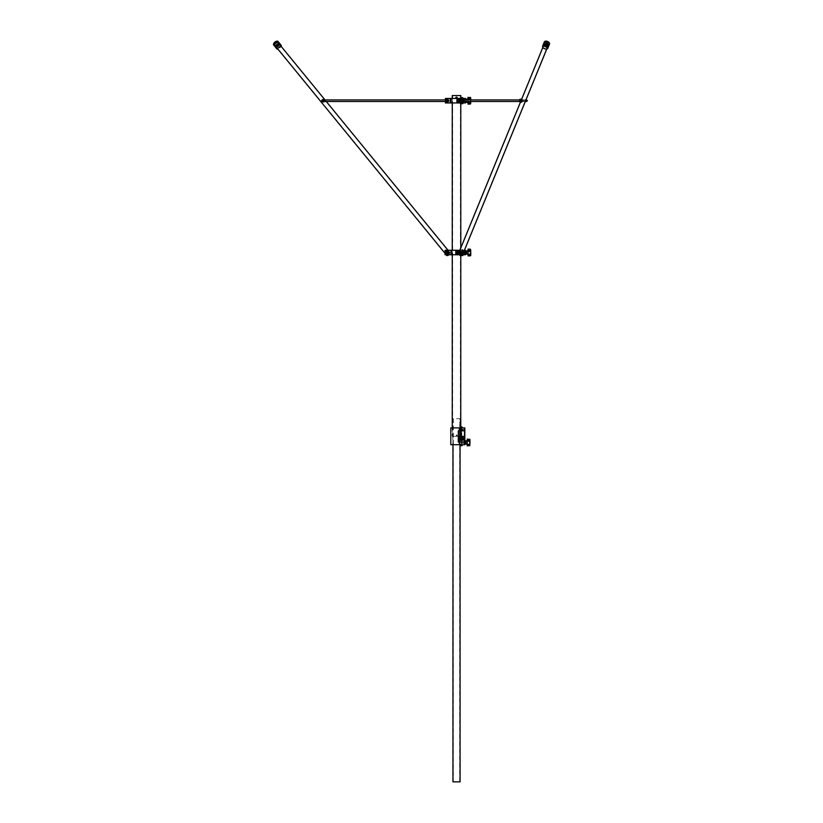 <?xml version="1.0" encoding="UTF-8"?>
<svg xmlns="http://www.w3.org/2000/svg" width="823" height="823" viewBox="0 0 823 823"><rect width="100%" height="100%" fill="white"/><g stroke="black" fill="none" stroke-linecap="round" stroke-linejoin="round"><path stroke-width="0.62" stroke-dasharray="4.12 3.09" d="M455.798 97.793L457.238 97.793L455.798 97.793M452.609 95.55L460.427 95.55L452.609 95.55L452.609 436.293L460.427 436.293L452.609 436.293M460.427 95.55L460.427 436.293M460.787 95.55L452.249 95.55M460.787 97.628L460.787 103.78M460.787 247.929L460.787 255.593M460.757 427.888L461.086 436.735L460.757 426.88L460.787 436.293L452.249 436.293L460.787 436.293M452.249 98.462L452.249 102.947M452.249 250.264L452.249 254.749M452.249 427.888L452.249 436.293M457.115 97.7L456.117 97.824L457.187 97.793A0.669 0.669 0 0 1 456.209 98.39A0.669 0.669 0 0 1 456.127 97.248A0.669 0.669 0 0 1 457.176 97.69L457.115 97.7A0.607 0.607 0 0 0 456.158 97.299A0.607 0.607 0 0 0 456.24 98.328A0.607 0.607 0 0 0 457.125 97.793M470.756 101.496L470.756 99.922L464.851 99.922A0.782 0.679 90 0 1 464.851 101.496A0.782 0.679 90 0 1 464.851 99.922A0.782 0.679 -90 0 1 465.53 100.704L465.489 99.943L465.489 100.704A0.782 0.679 -90 0 1 464.851 101.496L519.725 101.496M462.166 100.704L462.166 99.943L462.166 100.704M463.462 100.704L462.979 99.758L462.979 101.661L462.979 99.758L462.979 101.661L463.462 100.704M459.378 100.704L458.905 99.758L458.432 100.704L458.905 101.661L459.378 100.704L458.905 99.758L458.432 100.704L458.905 101.661L459.378 100.704M447.126 101.496A0.957 0.957 0 0 1 447.661 99.758A0.957 0.957 0 0 1 448.617 100.704A0.957 0.957 0 0 1 447.661 101.661A0.957 0.957 0 0 1 447.126 99.922M448.237 99.943A0.957 0.957 0 0 1 448.237 101.466M457.547 102.947L457.547 98.462L456.919 98.462L456.919 102.947L465.489 102.947L465.489 98.462L452.146 98.462L462.166 98.462L462.166 102.947L463.771 102.947L463.771 98.462L461.826 98.462L463.853 98.462L462.166 98.462L462.166 102.947L460.396 102.947L460.396 98.462L460.396 102.947L452.146 102.947L462.166 102.947L462.166 98.462L462.732 103.677L460.602 103.791L461.045 97.628L461.045 103.77M446.097 102.947L446.097 98.462L445.418 98.462L445.418 102.947L456.919 102.947M457.547 98.462L460.613 98.462L460.602 102.947L460.613 98.462L463.853 98.462L463.853 102.947L462.166 102.947L462.166 98.462M461.826 98.462L461.826 102.947L461.826 98.462M450.994 102.947L450.994 98.462L456.919 98.462M450.994 98.462L450.387 98.462L450.387 102.947M446.097 98.462L450.387 98.462M445.418 101.496L445.418 99.922M465.489 101.599L462.166 101.466L465.489 101.466L465.489 99.922L462.166 99.943L462.31 101.599L462.31 99.809L465.489 99.809M456.518 254.749L452.094 254.749L460.458 254.749L460.458 250.264L452.094 250.264L462.238 250.264L460.458 250.264L460.458 254.749L456.518 254.749M465.489 252.507L465.489 253.268L465.489 252.507M462.238 252.507L462.238 253.268L462.238 252.507M458.452 253.906A1.636 0.823 90 0 1 457.619 253.937A1.636 0.823 90 0 1 457.207 252.507A1.636 0.823 90 0 0 458.02 254.142A1.636 0.823 90 0 0 458.843 252.507L459.183 251.828L459.532 252.507L459.183 251.828L459.183 253.196L458.843 252.507A1.636 0.823 90 0 0 458.02 250.871A1.636 0.823 90 0 0 457.207 252.507A1.636 0.823 90 0 1 457.619 251.087A1.636 0.823 90 0 1 458.452 251.118M458.36 252.507L458.02 251.828L457.681 252.507L458.02 253.196L458.36 252.507L458.02 251.828L457.681 252.507L458.02 253.196L458.36 252.507M464.769 252.507L464.429 251.828L464.09 252.507L464.429 253.196L464.769 252.507L464.429 251.828L464.09 252.507L464.429 253.196L464.769 252.507M463.328 253.186L457.444 253.186L457.444 251.838L464.429 251.838L457.444 251.838L457.444 253.186L464.429 253.196L464.429 251.838L464.429 253.186L464.429 251.838L464.429 253.186L463.267 253.196L462.917 252.507L463.267 253.196L463.267 251.828L462.917 252.507L463.267 251.828L463.596 252.342M447.784 252.507A0.679 0.679 0 0 0 447.105 251.828A0.679 0.679 0 0 0 446.416 252.507A0.679 0.679 0 0 1 447.105 251.828A0.679 0.679 0 0 1 447.784 252.507A0.679 0.679 0 0 1 447.105 253.196A0.679 0.679 0 0 1 446.416 252.507A0.679 0.679 0 0 1 447.105 251.828A0.679 0.679 0 0 1 447.784 252.507A0.679 0.679 0 0 1 447.105 253.196A0.679 0.679 0 0 1 446.416 252.507A0.679 0.679 0 0 1 447.105 251.828A0.679 0.679 0 0 1 447.784 252.507A0.679 0.679 0 0 1 447.105 253.196A0.679 0.679 0 0 1 446.416 252.507A0.679 0.679 0 0 0 447.105 253.196A0.679 0.679 0 0 0 447.784 252.507M465.489 250.264L463.935 250.264L462.608 254.749L457.506 254.749L465.489 254.749M462.238 254.749L460.458 254.749L462.238 254.749L462.238 250.264L462.238 254.749M445.089 254.749L459.954 254.749L459.862 250.264L463.935 250.264L457.506 250.264L459.954 250.264L458.699 250.264L458.699 254.749M465.19 254.749L465.098 250.264L463.267 250.264L465.19 250.264L465.19 254.749M464.81 250.264L463.514 250.264L464.81 250.264L464.81 254.749L464.81 250.264M463.514 250.264L463.514 254.749L463.514 250.264M445.757 254.749L445.757 250.264L445.757 254.749L445.757 250.264L450.469 250.264L445.089 250.264L458.699 250.264M445.757 250.264L445.089 250.264L445.089 253.412L446.179 254.749M450.469 254.749L450.469 250.264L450.469 254.749M451.59 254.749L451.59 250.264M455.777 254.749L455.777 250.264M459.532 252.507L459.183 253.196L459.532 252.507M457.506 254.749L457.506 250.264L457.506 254.749M461.58 254.749L461.58 250.264L461.58 254.749A2.016 1.111 -157.7 0 1 459.059 253.515A2.016 1.111 -157.7 0 1 460.026 252.239A2.016 1.111 -157.7 0 1 462.557 253.515A2.016 1.111 -157.7 0 1 461.59 254.791A2.016 1.111 -157.7 0 0 462.557 253.515A2.016 1.111 -157.7 0 0 460.026 252.239A2.016 1.111 -157.7 0 0 459.059 253.515A2.016 1.111 -157.7 0 0 461.59 254.791M465.489 253.268L462.238 253.268L465.489 253.412L465.489 251.612L462.372 251.612L462.372 253.412L462.238 251.756L462.238 253.268L462.238 251.756L465.489 251.745M520.239 99.83L520.239 101.599M520.105 101.445L520.105 99.974M458.329 99.82A0.895 0.545 90 0 1 458.329 101.599L458.277 101.599A0.895 0.545 -90 0 1 457.732 100.828L457.434 100.54A1.399 0.854 90 0 0 457.845 101.918A1.399 0.854 90 0 0 458.792 101.826L458.411 102.391L457.526 101.548L459.44 102.319L460.252 101.404L460.17 99.799L459.306 99.027L458.421 99.871L458.473 101.404A1.615 0.988 -90 0 0 458.555 101.62L457.526 101.548L457.495 100.601M457.948 101.239A0.895 0.545 90 0 1 457.948 100.18L458.74 100.704L457.927 101.198L457.969 100.128A0.895 0.545 90 0 0 458.39 101.599A0.895 0.545 90 0 0 458.39 99.809A0.895 0.545 90 0 0 457.969 100.128M461.487 100.704A0.895 0.545 90 0 1 460.396 100.704A0.895 0.545 90 0 1 461.487 100.704A0.895 0.545 -90 0 1 460.396 100.704A0.895 0.545 -90 0 1 461.487 100.704M522.944 100.704L523.284 101.599L523.623 100.704L523.284 99.809L522.944 100.704L523.284 101.496L523.582 100.704L523.284 99.922L522.986 100.704L523.284 101.599L523.623 100.704L523.284 99.809L522.944 100.704L523.284 101.496L523.582 100.704L523.284 99.922L522.986 100.704M526.453 99.922L519.725 99.922L526.041 99.922L525.321 101.496L523.284 101.496L525.907 101.496L525.907 99.922L526.206 100.704L525.907 101.496L525.907 99.922L523.284 99.922L526.607 99.922L525.815 100.704A0.782 0.679 -90 0 1 527.131 100.704A0.782 0.679 -90 0 1 526.453 101.496A0.782 0.679 90 0 1 526.453 99.922A0.782 0.679 90 0 1 526.453 101.496L525.815 100.704L526.453 99.922M461.425 100.704L460.942 101.496L460.469 100.704L460.942 99.922L461.425 100.704L460.942 101.496L460.942 99.922L461.425 100.704M462.464 252.085L462.989 252.939L462.464 252.085M462.711 252.085L463.236 252.939L462.711 252.085M459.728 252.939L459.203 252.085L459.728 252.939M459.975 252.939L459.45 252.085L459.975 252.939M522.255 101.28L521.792 101.599L521.792 99.809L522.255 101.28M521.926 101.404L521.309 100.139L521.998 101.28M524.663 100.139L525.352 101.28L525.115 99.809L525.115 101.599L524.663 100.139M524.405 100.139L525.095 101.28L524.868 99.809L524.868 101.599L524.405 100.139M461.23 255.428A1.862 1.018 22.3 0 0 462.238 254.955A1.862 1.018 22.3 0 0 461.631 253.71A1.862 1.018 22.3 0 0 459.79 253.062A1.862 1.018 22.3 0 0 458.781 253.535A1.862 1.018 22.3 0 0 459.388 254.77A1.862 1.018 22.3 0 0 461.23 255.428A1.862 1.018 22.3 0 1 459.388 254.77A1.862 1.018 22.3 0 1 458.781 253.535A1.862 1.018 22.3 0 1 459.79 253.062A1.862 1.018 22.3 0 1 461.631 253.71A1.862 1.018 22.3 0 1 462.238 254.955A1.862 1.018 22.3 0 1 461.23 255.428M547.12 45.502A1.862 1.018 22.3 0 0 548.128 45.028A1.862 1.018 22.3 0 0 547.521 43.794A1.862 1.018 22.3 0 0 545.68 43.146A1.862 1.018 22.3 0 0 544.672 43.619A1.862 1.018 22.3 0 0 545.279 44.854A1.862 1.018 22.3 0 0 547.12 45.502A1.862 1.018 22.3 0 1 545.279 44.854A1.862 1.018 22.3 0 1 544.672 43.619A1.862 1.018 22.3 0 1 545.68 43.146A1.862 1.018 22.3 0 1 547.521 43.794A1.862 1.018 22.3 0 1 548.128 45.028A1.862 1.018 22.3 0 1 547.12 45.502M545.577 42.971A2.14 1.173 22.3 0 0 544.425 43.516A2.14 1.173 22.3 0 0 545.114 44.926A2.14 1.173 22.3 0 0 547.223 45.677A2.14 1.173 22.3 0 0 548.375 45.131A2.14 1.173 22.3 0 0 547.686 43.722A2.14 1.173 22.3 0 0 545.577 42.971A2.13 1.173 -157.7 0 1 547.676 43.722A2.13 1.173 -157.7 0 1 548.375 45.131A2.13 1.173 -157.7 0 1 547.223 45.677A2.13 1.173 -157.7 0 1 545.124 44.926A2.13 1.173 -157.7 0 1 544.425 43.516A2.13 1.173 -157.7 0 1 545.577 42.971A2.14 1.173 22.3 0 1 547.686 43.722A2.14 1.173 22.3 0 1 548.375 45.131A2.14 1.173 22.3 0 1 547.223 45.677A2.14 1.173 22.3 0 1 545.114 44.926A2.14 1.173 22.3 0 1 544.425 43.516A2.14 1.173 22.3 0 1 545.577 42.971A2.13 1.173 -157.7 0 0 544.425 43.516A2.13 1.173 -157.7 0 0 545.124 44.926A2.13 1.173 -157.7 0 0 547.223 45.677A2.13 1.173 -157.7 0 0 548.375 45.131A2.13 1.173 -157.7 0 0 547.676 43.722A2.13 1.173 -157.7 0 0 545.577 42.971M461.117 255.593L460.664 249.431L460.664 255.593L462.793 255.593L462.485 255.058A2.14 1.173 22.3 0 1 461.487 255.593L461.178 255.593A2.14 1.173 22.3 0 1 459.162 254.801A2.14 1.173 22.3 0 1 458.534 253.433A2.14 1.173 22.3 0 1 459.687 252.898A2.14 1.173 22.3 0 0 458.534 253.433A2.14 1.173 22.3 0 0 459.111 254.749A2.14 1.173 22.3 0 1 459.687 252.898A2.14 1.173 22.3 0 1 461.796 253.638A2.14 1.173 22.3 0 1 462.485 255.058A2.14 1.173 22.3 0 0 461.796 253.638A2.14 1.173 22.3 0 0 459.687 252.898A2.14 1.173 22.3 0 1 462.361 254.245A2.14 1.173 22.3 0 1 461.333 255.593A2.14 1.173 22.3 0 1 460.777 255.542A2.14 1.173 22.3 0 1 459.409 254.986A2.14 1.173 22.3 0 1 458.493 253.597A2.14 1.173 22.3 0 1 459.687 252.898A2.14 1.173 22.3 0 1 462.516 254.636M447.619 252.085L446.58 252.939L447.619 252.085M323.161 101.558L322.626 101.568M322.451 101.486A0.895 0.885 90 0 1 322.462 99.922L322.184 101.28C323.388 101.795 323.851 101.414 323.573 100.139L323.316 101.496L323.573 100.139C322.379 99.624 321.916 100.005 322.184 101.28C323.388 101.795 323.851 101.414 323.573 100.139L322.883 99.809A0.895 0.885 90 0 1 323.778 100.704A0.895 0.885 90 0 1 322.883 101.599L323.316 101.599A0.895 0.885 -90 0 0 324.2 100.704A0.895 0.885 -90 0 0 323.316 99.809A0.895 0.885 -90 0 0 322.421 100.704A0.895 0.885 -90 0 0 323.316 101.599A0.895 0.885 90 0 1 322.811 101.435M275.304 45.502L278.184 43.146L275.304 45.502L447.074 255.428L449.965 253.062L447.074 255.428M278.184 43.146L449.965 253.062M280.808 45.923L278.4 42.971L275.098 45.677L278.39 42.971L277.392 42.199L274.491 44.936L277.793 42.24L274.491 44.936L275.098 45.677L278.4 42.971L275.088 45.677L277.505 48.629M325.003 99.922L326.278 101.496M448.031 250.264L450.171 252.898L446.868 255.593L450.171 252.898A3.724 3.724 0 0 1 448.967 254.749M324.077 100.704A0.761 0.751 90 0 1 323.326 101.466A0.761 0.751 90 0 1 322.575 100.704A0.761 0.751 90 0 1 323.326 99.953A0.761 0.751 90 0 1 324.077 100.704M447.979 100.704A0.761 0.751 -90 0 1 447.228 101.466A0.761 0.751 -90 0 1 446.478 100.704A0.761 0.751 -90 0 1 447.228 99.953A0.761 0.751 -90 0 1 447.979 100.704M446.354 100.704A0.895 0.885 90 0 0 447.239 101.599A0.895 0.885 90 0 0 448.134 100.704A0.895 0.885 90 0 0 447.239 99.809A0.895 0.885 90 0 0 446.354 100.704M447.228 99.922A0.895 0.885 90 0 0 447.228 101.496M448.093 101.486A0.895 0.885 90 0 0 448.093 99.922M323.624 101.496L323.624 100.704A0.782 0.782 90 0 1 322.894 101.496A0.782 0.782 90 0 1 322.112 100.704A0.782 0.782 90 0 1 322.894 99.922A0.782 0.782 90 0 1 323.665 100.704L323.624 99.922M446.889 100.704A0.782 0.782 90 0 0 447.661 101.496A0.782 0.782 90 0 0 448.442 100.704A0.782 0.782 90 0 0 447.661 99.922A0.782 0.782 90 0 0 446.889 100.704M461.045 97.628L462.732 97.628L462.279 103.009M460.664 255.521L460.664 249.431L462.793 249.544L462.793 250.099L462.238 250.326L462.238 254.811L462.793 249.544L461.117 249.451M465.19 252.949A1.461 0.73 90 0 1 464.923 253.69A1.461 0.73 90 0 1 464.491 253.968A1.461 0.73 90 0 1 463.761 252.507A1.461 0.73 90 0 1 464.491 251.046A1.461 0.73 90 0 1 464.923 251.334L464.923 251.334A1.461 0.73 90 0 1 465.19 252.064M465.19 251.869A2.088 2.088 0 0 0 464.923 251.334A2.088 2.088 0 0 1 464.923 253.69L464.47 251.036L464.923 253.69A1.461 0.73 90 0 0 464.923 251.334L464.923 251.334A1.461 0.73 90 0 0 464.491 251.046A1.461 0.73 90 0 0 463.761 252.507A1.461 0.73 90 0 0 464.491 253.968A1.461 0.73 90 0 0 464.923 253.69A2.088 2.088 0 0 0 465.19 253.145M456.858 252.507A1.759 0.874 -90 0 0 457.31 254.04L457.31 254.04A1.759 0.874 -90 0 1 456.858 252.507A1.759 0.874 -90 0 1 457.31 250.974A1.759 0.874 -90 0 0 456.858 252.507M457.31 254.04A2.304 2.304 0 0 1 457.31 250.974L457.31 250.974A1.759 0.874 -90 0 1 458.617 252.507A1.687 0.844 -90 0 0 457.362 251.046A1.687 0.844 -90 0 0 456.94 252.507A1.718 0.854 90 0 1 457.783 250.799A1.718 0.854 90 0 1 458.637 252.507L458.329 251.447A1.234 0.617 -90 0 0 458.02 251.272A1.234 0.617 -90 0 0 457.711 251.447A1.234 0.617 -90 0 0 457.403 252.507A1.234 0.617 -90 0 0 457.711 253.577A1.234 0.617 -90 0 0 458.02 253.741A1.234 0.617 -90 0 0 458.329 253.577L458.637 252.507A1.234 0.617 -90 0 0 458.329 251.447L457.403 252.507L458.329 253.577A1.234 0.617 -90 0 0 458.637 252.507A1.718 0.854 90 0 1 457.783 254.225A1.718 0.854 90 0 1 456.919 252.507A1.687 0.844 -90 0 0 457.362 253.978A1.687 0.844 -90 0 0 458.617 252.507A1.759 0.874 -90 0 1 457.31 254.04L457.825 254.307A1.79 0.895 90 0 0 458.72 252.507A1.718 0.854 90 0 1 457.886 254.225A1.718 0.854 90 0 1 457.032 252.507A1.718 0.854 90 0 1 457.886 250.799A1.718 0.854 90 0 1 458.74 252.507A1.718 0.854 90 0 0 457.886 250.799A1.718 0.854 90 0 0 457.032 252.507A1.718 0.854 90 0 0 457.886 254.225A1.718 0.854 90 0 0 458.74 252.507A1.79 0.895 90 0 0 457.825 250.717A1.79 0.895 -90 0 0 456.991 252.507A1.79 0.895 -90 0 0 457.855 254.307A1.79 0.895 90 0 1 456.93 252.507A1.687 0.844 -90 0 1 457.362 251.046A1.687 0.844 -90 0 1 458.617 252.507A1.718 0.854 90 0 0 457.783 250.799A1.718 0.854 90 0 0 456.919 252.507A1.718 0.854 90 0 0 457.783 254.225A1.718 0.854 90 0 0 458.637 252.507A1.234 0.617 -90 0 1 458.329 253.577A1.234 0.617 -90 0 1 458.02 253.741A1.234 0.617 -90 0 1 457.711 253.577L457.711 251.447A1.234 0.617 -90 0 1 458.02 251.272A1.234 0.617 -90 0 1 458.329 251.447L458.329 251.447A1.234 0.617 -90 0 1 458.637 252.507L457.711 253.577A1.234 0.617 -90 0 1 457.403 252.507A1.234 0.617 -90 0 1 457.711 251.447L458.637 252.507A1.687 0.844 -90 0 1 457.362 253.978A1.687 0.844 -90 0 1 456.94 252.507A1.79 0.895 90 0 1 457.598 250.778M458.277 251.54L457.598 251.591L457.598 253.422L458.565 252.507A1.245 0.617 90 0 1 457.958 253.751A1.245 0.617 90 0 1 457.331 252.507A1.245 0.617 90 0 1 457.958 251.262A1.245 0.617 90 0 1 458.576 252.507L458.02 251.992L458.277 253.484M457.598 253.422L457.331 252.507A1.245 0.617 90 0 0 457.958 253.751A1.245 0.617 90 0 0 458.576 252.507A1.245 0.617 90 0 0 457.958 251.262A1.245 0.617 90 0 0 457.331 252.507L457.598 251.591M457.598 251.54L458.257 251.591M458.257 253.422L457.598 253.484M549.25 42.724A2.798 1.533 22.3 0 0 545.886 41.16A2.798 1.533 22.3 0 1 549.25 42.724A2.798 1.533 22.3 0 1 549.394 42.94A2.798 1.533 22.3 0 1 549.558 44A2.798 1.533 22.3 0 1 548.056 44.709A2.798 1.533 22.3 0 1 544.538 42.94A2.798 1.533 22.3 0 1 544.373 41.87A2.798 1.533 22.3 0 1 545.484 41.191A2.798 1.533 22.3 0 1 545.886 41.16M546.688 47.878A2.016 1.111 -157.7 0 1 546.811 48.65A2.016 1.111 -157.7 0 1 546.081 49.133A2.016 1.111 -157.7 0 1 543.262 47.971A2.016 1.111 -157.7 0 1 543.201 47.878A2.016 1.111 -157.7 0 1 543.077 47.117A2.016 1.111 -157.7 0 1 544.754 46.664A2.016 1.111 -157.7 0 1 546.688 47.878A2.016 1.111 -157.7 0 0 544.754 46.664A2.016 1.111 -157.7 0 0 543.077 47.117A2.016 1.111 -157.7 0 0 543.201 47.878A2.016 1.111 -157.7 0 0 543.262 47.971A2.016 1.111 -157.7 0 0 546.081 49.133A2.016 1.111 -157.7 0 0 546.811 48.65A2.016 1.111 -157.7 0 0 546.688 47.878M548.54 43.372A2.016 1.111 -157.7 0 1 548.653 44.133A2.016 1.111 -157.7 0 1 546.976 44.586A2.016 1.111 -157.7 0 1 545.042 43.372A2.016 1.111 -157.7 0 1 544.919 42.611A2.016 1.111 -157.7 0 1 546.595 42.158A2.016 1.111 -157.7 0 1 548.54 43.372A2.016 1.111 -157.7 0 0 546.595 42.158A2.016 1.111 -157.7 0 0 544.919 42.611A2.016 1.111 -157.7 0 0 545.042 43.372A2.016 1.111 -157.7 0 0 546.976 44.586A2.016 1.111 -157.7 0 0 548.653 44.133A2.016 1.111 -157.7 0 0 548.54 43.372M547.624 47.271A2.798 1.533 22.3 0 0 544.929 45.584A2.798 1.533 22.3 0 0 542.604 46.211A2.798 1.533 22.3 0 1 544.929 45.584A2.798 1.533 22.3 0 1 547.624 47.271A2.798 1.533 22.3 0 1 547.789 48.331A2.798 1.533 22.3 0 0 547.624 47.271M279.655 47.878L281.219 46.602L279.655 47.878M275.962 43.372L274.398 44.648L275.962 43.372M281.322 45.502L276.991 49.051M277.773 41.16L273.442 44.709M447.105 251.838A0.669 0.669 0 0 1 447.774 252.507A0.669 0.669 0 0 1 447.105 253.186A0.669 0.669 0 0 1 446.426 252.507A0.669 0.669 0 0 1 447.105 251.838A0.669 0.669 0 0 1 447.774 252.507A0.669 0.669 0 0 1 447.105 253.186A0.669 0.669 0 0 1 446.426 252.507A0.669 0.669 0 0 1 447.342 251.879L447.722 251.447A1.234 1.234 0 0 1 448.34 252.507L447.763 252.62A0.669 0.669 0 0 1 447.527 253.031L447.342 253.145A0.669 0.669 0 0 1 446.868 253.145L446.488 253.577L446.673 253.031A0.669 0.669 0 0 1 446.436 252.62L445.871 252.507A1.245 1.245 0 0 0 447.105 253.751A1.245 1.245 0 0 0 448.35 252.507A1.234 1.234 0 0 1 446.488 253.577A1.234 1.234 0 0 1 445.871 252.507L446.436 252.394A0.669 0.669 0 0 1 446.673 251.992L446.488 251.447A1.234 1.234 0 0 1 447.722 251.447L447.527 251.992A0.669 0.669 0 0 1 447.763 252.394L448.34 252.507L447.763 252.62A0.669 0.669 0 0 1 447.527 253.031L447.722 253.577L447.342 253.145A0.669 0.669 0 0 1 446.868 253.145L446.426 253.484L446.673 253.031A0.669 0.669 0 0 1 446.436 252.62L445.871 252.507A1.234 1.234 0 0 1 446.488 251.447L446.868 251.879A0.669 0.669 0 0 1 447.105 251.838M460.767 426.88L460.767 436.735L460.757 426.88L461.58 426.88L461.58 445.706L460.067 445.706L460.078 436.735L460.427 445.706M460.427 436.735L460.067 445.706L460.52 435.305L459.718 421.654L459.718 781.85L452.959 781.85M460.87 427.888L460.87 436.735L460.17 436.735L460.87 436.735L460.87 426.88M461.394 444.698L461.394 427.888M462.053 445.037L462.053 445.593M462.053 426.993L462.053 427.549M466.651 101.342L466.651 99.809L466.651 101.342M470.756 101.805L470.684 99.542L470.684 101.713L467.999 101.98L467.999 97.464L470.355 97.484L470.355 98.122L467.999 98.091M470.756 99.542L470.684 101.805M466.651 99.048L466.651 102.361M467.999 99.521L467.999 102.391L467.999 99.521M466.651 101.496L466.651 99.922M470.355 99.017L467.999 98.976L470.355 98.955M467.999 98.729L470.684 98.359L470.684 101.713M470.684 98.359L470.355 97.484M467.999 103.955L467.999 101.98M467.999 99.922L467.999 101.496M466.713 253.145L466.713 251.612L466.713 253.145M470.818 253.679L470.756 251.344L470.756 253.515L468.061 253.782L468.061 249.266L470.427 249.287L470.427 249.925L468.061 249.894M470.818 253.607L470.756 252.651M470.818 251.344L470.756 252.414M466.713 250.85L466.713 254.163M468.061 255.758L468.061 253.782M470.756 253.607L470.756 252.918M470.427 250.82L468.061 250.778L470.427 250.758M470.427 255.727L470.756 253.803L470.427 254.677L468.061 254.708M470.756 251.221L470.756 250.583M470.756 250.264L470.427 249.287M470.818 253.361L470.818 252.764L470.756 253.361M461.394 442.99L461.394 441.704L461.394 442.99M461.528 441.817L461.528 443.35L461.528 441.817M465.869 443.093L465.869 441.56L465.869 443.093M469.974 443.556L469.912 441.293L469.912 443.453L467.217 443.72L467.217 439.204L469.583 439.235L469.583 439.873L467.217 439.842M469.912 442.352L469.974 441.293M465.869 440.799L465.869 444.111M467.217 445.706L467.217 443.72M469.912 442.465L469.912 443.556M469.912 443.576L469.912 442.239L469.974 443.576M469.583 440.768L467.217 440.727L469.583 440.706M469.912 440.11L469.912 443.453M456.518 436.2L457.146 435.665L456.518 434.811L457.146 435.346L456.518 436.2L455.891 435.665L456.518 434.811L455.891 435.346L456.518 436.2M456.518 418.691L460.078 418.691L456.518 418.691M456.323 435.408L456.919 435.295L456.323 435.408M464.83 442.455L464.83 443.216L464.83 442.455M461.466 442.455L461.466 443.216L461.466 442.455M464.83 430.131L464.83 429.359L464.83 430.131M461.466 430.131L461.466 429.359L461.466 430.131M460.366 427.888L460.366 436.293L460.366 427.888L452.177 427.888L460.366 427.888M452.177 436.293L460.366 436.293L452.177 436.293L452.177 427.888M450.798 444.698L464.83 444.698L464.83 427.888L450.798 427.888M452.815 444.698L459.615 444.698L459.615 436.293L452.815 436.293L460.366 436.293L459.615 436.293L459.615 444.698L452.815 444.698L452.815 436.293M459.615 444.698L461.466 444.698L459.615 444.698M461.559 444.698L461.806 427.888L461.559 444.698M461.466 444.698L461.466 427.888L461.466 444.698M448.854 252.507A1.759 1.759 0 0 1 447.105 254.266A1.759 1.759 0 0 1 445.346 252.507A1.759 1.759 0 0 1 447.105 250.758A1.759 1.759 0 0 1 448.854 252.507M445.305 252.507A1.79 1.79 0 0 0 447.105 254.307A1.79 1.79 0 0 0 448.895 252.507A1.79 1.79 0 0 1 447.105 254.307A1.79 1.79 0 0 1 445.305 252.507A1.79 1.79 0 0 1 447.105 250.717A1.79 1.79 0 0 1 448.895 252.507A1.79 1.79 0 0 0 447.105 250.717A1.79 1.79 0 0 0 445.305 252.507M445.418 252.507A1.687 1.687 0 0 1 447.105 250.82A1.687 1.687 0 0 1 448.792 252.507A1.718 1.718 0 0 0 447.105 250.799A1.718 1.718 0 0 0 445.387 252.507A1.718 1.718 0 0 0 447.105 254.225A1.718 1.718 0 0 0 448.813 252.507A1.718 1.718 0 0 0 447.105 250.799A1.718 1.718 0 0 0 445.387 252.507A1.718 1.718 0 0 0 447.105 254.225A1.718 1.718 0 0 0 448.813 252.507A1.687 1.687 0 0 1 447.105 254.194A1.687 1.687 0 0 1 445.418 252.507M446.447 251.591L446.868 251.879A0.669 0.669 0 0 1 447.342 251.879L447.527 251.992A0.669 0.669 0 0 1 447.763 252.394L448.34 252.507A1.245 1.245 0 0 0 447.105 251.262A1.245 1.245 0 0 0 445.86 252.507L446.436 252.394A0.669 0.669 0 0 1 446.673 251.992L446.447 251.591M461.394 430.131L461.394 429.513L461.394 430.131M461.394 430.748L461.796 430.131L462.022 431.026L462.022 430.131L462.042 431.026L462.042 430.131L462.259 431.026L462.279 430.131L462.495 431.026L462.495 430.131L462.516 431.026L462.516 430.131L462.732 431.026L462.752 430.131L462.968 431.026L462.989 430.131L463.143 430.933L463.143 429.318L463.184 430.871M461.394 429.513L461.672 430.871L461.909 429.38L461.909 430.871L462.145 429.38L462.145 430.871L462.279 429.225L462.382 430.871L462.382 429.38L462.495 430.131L462.495 429.225L462.516 430.131L463.184 429.38L463.184 430.573L462.516 429.225L463.092 430.871L463.184 429.38M462.516 430.573L463.184 430.573L462.516 430.573L462.516 429.678L463.184 429.678L462.516 429.678L462.516 430.573M545.67 43.845A1.43 0.782 22.3 0 0 544.898 44.216A1.43 0.782 22.3 0 0 545.361 45.162A1.43 0.782 22.3 0 0 546.781 45.666A1.43 0.782 22.3 0 0 547.552 45.296A1.43 0.782 22.3 0 0 547.079 44.349A1.43 0.782 22.3 0 0 545.67 43.845A1.43 0.782 22.3 0 1 547.079 44.349A1.43 0.782 22.3 0 1 547.552 45.296A1.43 0.782 22.3 0 1 546.781 45.666A1.43 0.782 22.3 0 1 545.361 45.162A1.43 0.782 22.3 0 1 544.898 44.216A1.43 0.782 22.3 0 1 545.67 43.845M546.956 45.234A1.43 0.782 -157.7 0 1 545.536 44.73A1.43 0.782 -157.7 0 1 545.073 43.784A1.43 0.782 -157.7 0 1 545.844 43.413A1.43 0.782 -157.7 0 1 547.264 43.917A1.43 0.782 -157.7 0 1 547.727 44.864A1.43 0.782 -157.7 0 1 546.956 45.234A1.43 0.782 -157.7 0 0 547.727 44.864A1.43 0.782 -157.7 0 0 547.264 43.917A1.43 0.782 -157.7 0 0 545.844 43.413A1.43 0.782 -157.7 0 0 545.073 43.784A1.43 0.782 -157.7 0 0 545.536 44.73A1.43 0.782 -157.7 0 0 546.956 45.234M545.495 44.082A1.543 0.844 22.3 0 0 544.96 45.316A1.543 0.844 22.3 0 0 546.698 46.037A1.543 0.844 22.3 0 0 546.729 46.037A1.543 0.844 22.3 0 0 547.429 45.049A1.543 0.844 22.3 0 0 545.495 44.082A1.543 0.844 22.3 0 1 547.429 45.049A1.543 0.844 22.3 0 1 546.729 46.037A1.543 0.844 22.3 0 1 546.698 46.037A1.543 0.844 22.3 0 1 544.96 45.316A1.543 0.844 22.3 0 1 545.495 44.082M545.443 43.475A2.016 1.111 22.3 0 0 544.744 45.09A2.016 1.111 22.3 0 0 547.007 46.037A2.016 1.111 22.3 0 0 547.048 46.037A2.016 1.111 22.3 0 0 547.964 44.74A2.016 1.111 22.3 0 0 545.443 43.475A2.016 1.111 22.3 0 1 547.964 44.74A2.016 1.111 22.3 0 1 547.048 46.037A2.016 1.111 22.3 0 1 547.007 46.037A2.016 1.111 22.3 0 1 544.744 45.09A2.016 1.111 22.3 0 1 545.443 43.475M545.474 44.329A1.43 0.782 22.3 0 0 544.703 44.689A1.43 0.782 22.3 0 0 545.165 45.646A1.43 0.782 22.3 0 0 546.585 46.139A1.43 0.782 22.3 0 0 547.357 45.779A1.43 0.782 22.3 0 0 546.884 44.823A1.43 0.782 22.3 0 0 545.474 44.329A1.43 0.782 22.3 0 1 546.884 44.823A1.43 0.782 22.3 0 1 547.357 45.779A1.43 0.782 22.3 0 1 546.585 46.139A1.43 0.782 22.3 0 1 545.165 45.646A1.43 0.782 22.3 0 1 544.703 44.689A1.43 0.782 22.3 0 1 545.474 44.329M545.546 44.154A1.43 0.782 22.3 0 0 544.775 44.514A1.43 0.782 22.3 0 0 545.238 45.471A1.43 0.782 22.3 0 0 546.657 45.975A1.43 0.782 22.3 0 0 547.429 45.604A1.43 0.782 22.3 0 0 546.956 44.658A1.43 0.782 22.3 0 0 545.546 44.154A1.43 0.782 22.3 0 1 546.956 44.658A1.43 0.782 22.3 0 1 547.429 45.604A1.43 0.782 22.3 0 1 546.657 45.975A1.43 0.782 22.3 0 1 545.238 45.471A1.43 0.782 22.3 0 1 544.775 44.514A1.43 0.782 22.3 0 1 545.546 44.154M545.299 44.555A1.543 0.844 22.3 0 0 544.764 45.8A1.543 0.844 22.3 0 0 546.503 46.52A1.543 0.844 22.3 0 0 546.534 46.52A1.543 0.844 22.3 0 0 547.233 45.522A1.543 0.844 22.3 0 0 545.299 44.555A1.543 0.844 22.3 0 1 547.233 45.522A1.543 0.844 22.3 0 1 546.534 46.52A1.543 0.844 22.3 0 1 544.764 45.8A1.543 0.844 22.3 0 1 545.299 44.555M545.248 43.958A2.016 1.111 22.3 0 0 544.548 45.574A2.016 1.111 22.3 0 0 546.811 46.51A2.016 1.111 22.3 0 0 546.853 46.51A2.016 1.111 22.3 0 0 547.768 45.224A2.016 1.111 22.3 0 0 545.248 43.958A2.016 1.111 22.3 0 1 547.768 45.224A2.016 1.111 22.3 0 1 546.853 46.51A2.016 1.111 22.3 0 1 544.548 45.574A2.016 1.111 22.3 0 1 545.248 43.958M545.279 44.802A1.43 0.782 22.3 0 0 544.507 45.172A1.43 0.782 22.3 0 0 544.97 46.119A1.43 0.782 22.3 0 0 546.39 46.623A1.43 0.782 22.3 0 0 547.161 46.253A1.43 0.782 22.3 0 0 546.688 45.306A1.43 0.782 22.3 0 0 545.279 44.802A1.43 0.782 22.3 0 1 546.688 45.306A1.43 0.782 22.3 0 1 547.161 46.253A1.43 0.782 22.3 0 1 546.39 46.623A1.43 0.782 22.3 0 1 544.97 46.119A1.43 0.782 22.3 0 1 544.507 45.172A1.43 0.782 22.3 0 1 545.279 44.802M545.351 44.627A1.43 0.782 22.3 0 0 544.579 44.998A1.43 0.782 22.3 0 0 545.042 45.944A1.43 0.782 22.3 0 0 546.462 46.448A1.43 0.782 22.3 0 0 547.233 46.078A1.43 0.782 22.3 0 0 546.76 45.131A1.43 0.782 22.3 0 0 545.351 44.627A1.43 0.782 22.3 0 1 546.76 45.131A1.43 0.782 22.3 0 1 547.233 46.078A1.43 0.782 22.3 0 1 546.462 46.448A1.43 0.782 22.3 0 1 545.042 45.944A1.43 0.782 22.3 0 1 544.579 44.998A1.43 0.782 22.3 0 1 545.351 44.627M545.104 45.039A1.543 0.844 22.3 0 0 544.569 46.273A1.543 0.844 22.3 0 0 546.307 46.993A1.543 0.844 22.3 0 0 546.338 46.993A1.543 0.844 22.3 0 0 547.038 46.006A1.543 0.844 22.3 0 0 545.104 45.039A1.543 0.844 22.3 0 1 547.038 46.006A1.543 0.844 22.3 0 1 546.338 46.993A1.543 0.844 22.3 0 1 544.569 46.273A1.543 0.844 22.3 0 1 545.104 45.039M545.052 44.432A2.016 1.111 22.3 0 0 544.353 46.047A2.016 1.111 22.3 0 0 546.616 46.993A2.016 1.111 22.3 0 0 546.657 46.993A2.016 1.111 22.3 0 0 547.573 45.697A2.016 1.111 22.3 0 0 545.052 44.432A2.016 1.111 22.3 0 1 547.573 45.697A2.016 1.111 22.3 0 1 546.657 46.993A2.016 1.111 22.3 0 1 546.616 46.993A2.016 1.111 22.3 0 1 544.353 46.047A2.016 1.111 22.3 0 1 545.052 44.432M545.032 45.409A1.43 0.782 22.3 0 0 544.26 45.779A1.43 0.782 22.3 0 0 544.723 46.726A1.43 0.782 22.3 0 0 546.143 47.23A1.43 0.782 22.3 0 0 546.914 46.86A1.43 0.782 22.3 0 0 546.441 45.913A1.43 0.782 22.3 0 0 545.032 45.409A1.43 0.782 22.3 0 1 546.441 45.913A1.43 0.782 22.3 0 1 546.914 46.86A1.43 0.782 22.3 0 1 546.143 47.23A1.43 0.782 22.3 0 1 544.723 46.726A1.43 0.782 22.3 0 1 544.26 45.779A1.43 0.782 22.3 0 1 545.032 45.409M545.155 45.111A1.43 0.782 22.3 0 0 544.384 45.471A1.43 0.782 22.3 0 0 544.847 46.427A1.43 0.782 22.3 0 0 546.266 46.921A1.43 0.782 22.3 0 0 547.038 46.561A1.43 0.782 22.3 0 0 546.565 45.604A1.43 0.782 22.3 0 0 545.155 45.111A1.43 0.782 22.3 0 1 546.565 45.604A1.43 0.782 22.3 0 1 547.038 46.561A1.43 0.782 22.3 0 1 546.266 46.921A1.43 0.782 22.3 0 1 544.847 46.427A1.43 0.782 22.3 0 1 544.384 45.471A1.43 0.782 22.3 0 1 545.155 45.111M546.832 45.039A1.121 0.617 22.3 0 0 545.968 43.619A1.121 0.617 22.3 0 0 546.832 45.039A1.121 0.617 22.3 0 1 545.968 43.619A1.121 0.617 22.3 0 1 546.832 45.039M546.019 47.024A1.121 0.617 22.3 0 0 545.145 45.604A1.121 0.617 22.3 0 0 546.019 47.024A1.121 0.617 22.3 0 1 545.145 45.604A1.121 0.617 22.3 0 1 546.019 47.024M461.168 254.893A1.43 0.782 -157.7 0 1 459.759 254.389A1.43 0.782 -157.7 0 1 459.285 253.443A1.43 0.782 -157.7 0 1 460.057 253.073A1.43 0.782 -157.7 0 1 461.477 253.577A1.43 0.782 -157.7 0 1 461.94 254.523A1.43 0.782 -157.7 0 1 461.168 254.893A1.43 0.782 -157.7 0 0 461.94 254.523A1.43 0.782 -157.7 0 0 461.477 253.577A1.43 0.782 -157.7 0 0 460.057 253.073A1.43 0.782 -157.7 0 0 459.285 253.443A1.43 0.782 -157.7 0 0 459.759 254.389A1.43 0.782 -157.7 0 0 461.168 254.893M459.954 253.34A1.43 0.782 22.3 0 0 459.183 253.7A1.43 0.782 22.3 0 0 459.646 254.657A1.43 0.782 22.3 0 0 461.065 255.151A1.43 0.782 22.3 0 0 461.837 254.791A1.43 0.782 22.3 0 0 461.374 253.834A1.43 0.782 22.3 0 0 459.954 253.34A1.43 0.782 22.3 0 1 461.374 253.834A1.43 0.782 22.3 0 1 461.837 254.791A1.43 0.782 22.3 0 1 461.065 255.151A1.43 0.782 22.3 0 1 459.646 254.657A1.43 0.782 22.3 0 1 459.183 253.7A1.43 0.782 22.3 0 1 459.954 253.34M461.302 254.76A1.543 0.844 -157.7 0 1 459.357 253.772A1.543 0.844 -157.7 0 1 460.108 252.795A1.543 0.844 -157.7 0 1 462.042 253.772A1.543 0.844 -157.7 0 1 461.302 254.76A1.543 0.844 -157.7 0 0 462.042 253.772A1.543 0.844 -157.7 0 0 460.108 252.795A1.543 0.844 -157.7 0 0 459.357 253.772A1.543 0.844 -157.7 0 0 461.302 254.76M461.394 255.264A2.016 1.111 -157.7 0 1 458.874 253.988A2.016 1.111 -157.7 0 1 459.841 252.702A2.016 1.111 -157.7 0 1 462.361 253.988A2.016 1.111 -157.7 0 1 461.394 255.264A2.016 1.111 -157.7 0 0 462.361 253.988A2.016 1.111 -157.7 0 0 459.841 252.702A2.016 1.111 -157.7 0 0 458.874 253.988A2.016 1.111 -157.7 0 0 461.394 255.264M461.364 254.42A1.43 0.782 -157.7 0 1 459.944 253.926A1.43 0.782 -157.7 0 1 459.481 252.97A1.43 0.782 -157.7 0 1 460.252 252.61A1.43 0.782 -157.7 0 1 461.672 253.114A1.43 0.782 -157.7 0 1 462.135 254.06A1.43 0.782 -157.7 0 1 461.364 254.42A1.43 0.782 -157.7 0 0 462.135 254.06A1.43 0.782 -157.7 0 0 461.672 253.114A1.43 0.782 -157.7 0 0 460.252 252.61A1.43 0.782 -157.7 0 0 459.481 252.97A1.43 0.782 -157.7 0 0 459.944 253.926A1.43 0.782 -157.7 0 0 461.364 254.42M461.261 254.688A1.43 0.782 -157.7 0 1 459.841 254.184A1.43 0.782 -157.7 0 1 459.378 253.237A1.43 0.782 -157.7 0 1 460.15 252.867A1.43 0.782 -157.7 0 1 461.559 253.371A1.43 0.782 -157.7 0 1 462.032 254.317A1.43 0.782 -157.7 0 1 461.261 254.688A1.43 0.782 -157.7 0 0 462.032 254.317A1.43 0.782 -157.7 0 0 461.559 253.371A1.43 0.782 -157.7 0 0 460.15 252.867A1.43 0.782 -157.7 0 0 459.378 253.237A1.43 0.782 -157.7 0 0 459.841 254.184A1.43 0.782 -157.7 0 0 461.261 254.688M461.487 254.286A1.543 0.844 -157.7 0 1 459.553 253.309A1.543 0.844 -157.7 0 1 460.294 252.332A1.543 0.844 -157.7 0 1 462.238 253.309A1.543 0.844 -157.7 0 1 461.487 254.286A1.543 0.844 -157.7 0 0 462.238 253.309A1.543 0.844 -157.7 0 0 460.294 252.332A1.543 0.844 -157.7 0 0 459.553 253.309A1.543 0.844 -157.7 0 0 461.487 254.286M461.559 253.937A1.43 0.782 -157.7 0 1 460.15 253.443A1.43 0.782 -157.7 0 1 459.676 252.486A1.43 0.782 -157.7 0 1 460.448 252.126A1.43 0.782 -157.7 0 1 461.868 252.62A1.43 0.782 -157.7 0 1 462.331 253.577A1.43 0.782 -157.7 0 1 461.559 253.937A1.43 0.782 -157.7 0 0 462.331 253.577A1.43 0.782 -157.7 0 0 461.868 252.62A1.43 0.782 -157.7 0 0 460.448 252.126A1.43 0.782 -157.7 0 0 459.676 252.486A1.43 0.782 -157.7 0 0 460.15 253.443A1.43 0.782 -157.7 0 0 461.559 253.937M461.446 254.214A1.43 0.782 -157.7 0 1 460.036 253.721A1.43 0.782 -157.7 0 1 459.563 252.764A1.43 0.782 -157.7 0 1 460.335 252.404A1.43 0.782 -157.7 0 1 461.754 252.898A1.43 0.782 -157.7 0 1 462.217 253.854A1.43 0.782 -157.7 0 1 461.446 254.214A1.43 0.782 -157.7 0 0 462.217 253.854A1.43 0.782 -157.7 0 0 461.754 252.898A1.43 0.782 -157.7 0 0 460.335 252.404A1.43 0.782 -157.7 0 0 459.563 252.764A1.43 0.782 -157.7 0 0 460.036 253.721A1.43 0.782 -157.7 0 0 461.446 254.214M460.098 253.566A1.07 0.586 -157.7 0 1 460.921 254.924A1.07 0.586 -157.7 0 1 460.098 253.566A1.07 0.586 -157.7 0 0 460.921 254.924A1.07 0.586 -157.7 0 0 460.098 253.566M460.592 252.352A1.07 0.586 -157.7 0 1 461.415 253.7A1.07 0.586 -157.7 0 1 460.592 252.352A1.07 0.586 -157.7 0 0 461.415 253.7A1.07 0.586 -157.7 0 0 460.592 252.352M457.804 100.262L458.154 101.486L458.75 101.157L458.154 101.486L457.804 100.262L458.699 99.933L458.154 101.486L458.699 99.933L457.434 100.2L458.555 99.799A1.615 0.988 -90 0 0 458.473 100.015L457.537 100.005M459.09 101.486A0.895 0.545 -90 0 0 459.357 99.809A0.895 0.545 -90 0 0 459.09 101.486A0.895 0.545 -90 0 1 459.635 99.933A0.895 0.545 -90 0 1 459.09 101.486M460.191 99.871L460.252 100.015A1.615 0.988 -90 0 0 460.17 99.799L459.296 99.871L459.121 100.879A1.399 0.854 90 0 0 458.699 99.49A1.399 0.854 90 0 0 457.763 99.593L459.44 99.099A1.615 0.988 -90 0 0 459.285 99.099L459.306 99.027M460.17 101.62L460.17 101.62A1.615 0.988 -90 0 0 460.252 101.404L459.285 102.319A1.615 0.988 -90 0 0 459.44 102.319A1.615 0.988 -90 0 1 459.285 102.319L458.555 101.62A1.615 0.988 -90 0 1 458.473 101.404L458.473 100.015A1.615 0.988 -90 0 1 458.555 99.799L459.285 99.099A1.615 0.988 -90 0 1 459.44 99.099L460.17 99.799A1.615 0.988 -90 0 1 460.252 100.015L460.252 101.404A1.615 0.988 -90 0 1 460.17 101.62M459.213 101.219L459.357 100.19L458.298 99.192L457.434 100.54M459.121 100.879L458.606 99.933M458.792 101.826L458.483 101.538A0.895 0.545 -90 0 1 458.277 101.599L458.318 101.599M458.792 101.918L457.495 101.25L458.545 102.237L459.039 101.713M459.357 100.19L458.298 99.192L459.357 100.19M520.517 100.704L520.352 99.809L519.827 100.704L520.352 99.809L521.443 99.809L521.443 101.599L521.443 99.809L521.443 101.599L521.443 99.809L520.352 99.809L520.352 101.599L521.443 101.599L520.352 101.599L519.827 100.704L520.352 101.599L520.815 100.416L522.019 100.704L521.71 102.165A1.615 0.617 -90 0 0 521.792 102.042L521.772 102.083M519.683 100.159L520.671 100.159A1.399 0.535 90 0 0 520.177 99.305A1.399 0.535 90 0 0 519.683 100.159L520.013 99.254L521.052 99.254L521.093 102.042A1.615 0.617 -90 0 0 521.175 102.165A1.615 0.617 -90 0 1 521.093 102.042L520.825 100.581A1.615 0.617 -90 0 0 520.825 100.828A1.615 0.617 -90 0 1 520.825 100.581L521.175 99.254L520.65 99.254L521.792 99.377A1.615 0.617 -90 0 0 521.731 99.285L521.175 99.254A1.615 0.617 -90 0 0 521.093 99.377A1.615 0.617 -90 0 1 521.175 99.254L522.019 100.704M520.445 101.25L520.65 102.165L519.755 101.25M519.683 100.704L520.733 100.704L519.683 100.704M519.755 100.159L520.013 99.254L520.65 99.254L520.671 100.159M519.694 100.067L519.92 101.908L520.784 101.887L520.712 100.704M520.815 100.416L520.784 99.532L519.92 99.511L520.692 100.067M520.784 101.887L520.023 101.887L520.692 101.352M275.993 45.666L278.205 43.845L275.993 45.666L275.633 45.234L277.855 43.413L275.633 45.234M276.147 46.037L278.658 43.475L275.54 46.037M278.544 44.082L278.658 43.475M276.374 46.139L278.462 44.154L276.24 45.975M276.538 46.52L279.048 43.958L275.931 46.51M278.935 44.555L279.048 43.958M276.765 46.623L278.987 44.802L276.631 46.448M276.929 46.993L279.439 44.432L276.322 46.993M279.326 45.039L279.439 44.432M277.269 47.23L279.491 45.409L277.022 46.921M279.244 45.604L277.505 47.024L279.244 45.604L277.608 43.619L275.88 45.039L277.608 43.619M277.505 47.024L275.88 45.039M274.532 44.545L277.392 42.199M449.42 253.073L447.198 254.893L449.636 253.34M449.337 252.795L446.745 255.264L449.872 252.702M449.039 252.61L446.817 254.42L449.245 252.867M448.957 252.332L446.364 254.791L449.492 252.239M448.638 252.126L446.416 253.937L448.864 252.404M446.704 253.7L448.35 252.352L446.704 253.7L447.702 254.924L449.348 253.566L447.702 254.924M448.35 252.352L449.348 253.566M448.689 101.548L447.249 102.391L446.385 101.826A1.399 1.389 90 0 0 448.607 100.54L448.844 101.548L447.393 102.391L445.953 101.548L445.953 99.871L447.393 99.027L448.844 99.871L448.844 101.548M446.807 99.933L448 100.262L446.807 99.933L446.457 101.157L447.691 101.486L448.844 99.871M446.025 101.404L447.691 101.486M445.85 100.879L445.799 99.871L447.249 99.027L448.062 99.593A1.399 1.389 90 0 0 445.85 100.879L446.344 100.591A0.895 0.885 -90 0 1 447.228 99.809L447.403 99.809A0.895 0.885 -90 0 1 447.846 101.486A0.895 0.885 -90 0 1 447.403 101.599L447.239 101.599A0.895 0.885 -90 0 1 446.889 101.538L446.385 101.826M447.331 101.599A0.895 0.885 -90 0 1 446.961 99.933A0.895 0.885 -90 0 1 447.331 99.809M447.661 99.922L447.259 100.704L448.041 101.496A0.782 0.782 -90 0 1 447.259 100.704A0.782 0.782 -90 0 1 448.031 99.922A0.782 0.782 -90 0 1 448.813 100.704A0.782 0.782 -90 0 1 448.031 101.496L447.661 101.496A0.895 0.885 -90 0 0 448.103 100.828L447.681 101.486A0.895 0.885 -90 0 1 447.228 101.599L447.403 101.599M448.062 99.593L447.568 99.881A0.895 0.885 -90 0 0 447.228 99.809L446.344 100.591M445.799 100.159L447.496 99.172M447.681 101.486L446.889 101.538L447.681 101.486M446.992 102.237L448.689 101.25L446.982 102.227M445.809 100.19L447.537 99.192M324.612 100.159A1.399 1.389 -90 0 0 322.05 100.159L322.472 99.254L324.139 99.254L324.612 100.159L324.036 100.159A0.895 0.885 90 0 0 323.326 99.809L324.036 100.159M323.305 99.809L322.441 100.704L323.305 101.599L324.221 100.704L323.151 99.809A0.895 0.885 90 0 1 324.036 100.704A0.895 0.885 90 0 1 323.151 101.599A0.895 0.885 90 0 1 322.266 100.704A0.895 0.885 90 0 1 323.151 99.809M322.05 100.159L323.316 99.809A0.895 0.885 90 0 0 322.811 99.984M324.139 102.165L322.462 102.165L322.05 101.25A1.399 1.389 -90 0 0 324.612 101.25L324.139 102.165L322.328 102.165L321.495 100.704L322.328 99.254M322.05 101.25L324.036 101.25A0.895 0.885 90 0 1 323.326 101.599L323.316 101.599M322.626 101.25L324.612 101.25M322.441 100.704L321.495 100.704M322.246 99.377A1.615 1.605 90 0 1 322.462 99.254L323.995 99.254L324.828 100.704L323.995 102.165M324.293 101.908L322.328 101.908L324.293 101.887M324.293 99.511L322.328 99.511L324.293 99.532M520.465 100.704L520.054 101.394L520.054 100.015L520.465 100.704M519.961 100.704L520.301 101.599L520.65 100.704L520.301 99.809L519.961 100.704M549.558 44L547.789 48.331A2.798 1.533 22.3 0 1 546.77 49.01A2.798 1.533 22.3 0 1 542.851 47.405A2.798 1.533 22.3 0 1 542.769 47.271A2.798 1.533 22.3 0 1 542.604 46.211L544.373 41.87M520.198 102.165L519.683 101.25A1.399 0.535 90 0 0 520.177 102.114A1.399 0.535 90 0 0 520.671 101.25M520.013 99.254L520.65 99.254M520.65 102.165L521.7 102.165M520.681 101.908L519.694 101.352M519.899 100.159L520.445 100.159M519.652 100.416L519.652 101.003M458.411 99.027L459.296 99.871M459.183 100.807L458.226 99.172L458.072 99.881A0.895 0.545 -90 0 1 458.812 100.591M457.547 99.809L457.403 100.612M458.411 102.391L459.306 102.391M459.296 101.548L460.191 101.548M458.483 101.538L457.732 100.828L458.483 101.538M457.444 253.186L457.444 251.838L457.444 253.186M461.291 439.719L461.291 438.916M462.598 439.585L462.588 439.05M462.598 439.719L462.598 438.916M461.425 440.264A23.507 20.338 90 0 0 463.791 440.099L463.894 439.976A4.444 3.848 90 0 0 463.935 439.317A4.444 3.848 90 0 0 463.894 438.659L463.791 438.536A23.507 20.338 90 0 0 461.425 438.371M458.514 436.406L458.781 437.188M458.967 436.406L458.967 437.188M459.697 436.406L459.748 437.188M460.345 437.188L460.582 436.406M462.629 436.406L462.691 437.188M462.238 436.581L462.166 437.188M462.187 436.406L462.629 437.023M463.133 437.188L463.39 436.406M464.121 436.385L464.11 437.208M463.719 437.106L463.658 436.406M461.785 436.406L461.857 437.188M460.715 436.406L460.973 437.188M462.073 439.719L461.96 438.916M461.724 439.719L461.95 439.05M460.129 439.585L460.016 438.916M463.349 439.719L463.349 438.916M461.415 438.443L461.425 438.443A23.435 20.287 90 0 0 461.415 438.443A23.435 20.287 90 0 0 459.049 438.597L458.997 438.669A4.382 3.796 90 0 0 458.997 439.966L459.049 440.038A23.435 20.287 90 0 0 461.415 440.192A23.435 20.287 90 0 0 461.425 440.192L461.415 440.192M459.676 439.719L459.501 438.916M460.746 439.719L460.746 438.916M458.288 442.002L464.501 442.002L464.501 430.799L458.288 430.799M464.522 442.002L464.522 430.799M463.339 439.585L463.339 439.05M461.94 437.106L461.857 436.488M459.687 101.548L459.687 99.871M459.687 98.462L459.687 102.947M463.524 98.462L463.524 102.947M446.097 99.922L446.097 101.496M458.699 253.525L458.699 251.488M463.935 251.509L463.935 254.749M463.267 250.264L463.267 254.749L463.267 250.264M445.757 251.941L445.757 253.083M463.678 100.704L463.205 99.922L462.721 100.704L463.205 101.496L463.205 99.922L462.721 100.704L463.205 101.496L463.678 100.704M526.195 101.435A0.782 0.679 -90 0 1 525.774 100.704L526.607 101.496L525.907 101.496M321.742 100.704A0.782 0.782 -90 0 0 322.513 101.496A0.782 0.782 -90 0 0 323.295 100.704A0.782 0.782 -90 0 0 322.513 99.922L322.894 99.922M446.92 101.496L446.92 99.922M464.429 251.077A1.43 0.71 -90 0 0 463.709 252.507A1.43 0.71 -90 0 0 464.429 253.937A1.43 0.71 -90 0 0 465.139 252.507A1.43 0.71 -90 0 0 464.429 251.077A1.43 0.71 -90 0 1 465.139 252.507A1.43 0.71 -90 0 1 464.429 253.937A1.43 0.71 -90 0 1 463.709 252.507A1.43 0.71 -90 0 1 464.429 251.077M457.598 254.245A1.79 0.895 90 0 1 456.93 252.507A1.79 0.895 90 0 1 457.825 250.717L457.886 250.717A1.79 0.895 -90 0 1 458.781 252.507A1.636 0.823 90 0 1 457.958 254.142A1.636 0.823 90 0 1 457.135 252.507A1.636 0.823 90 0 1 457.958 250.871A1.636 0.823 90 0 1 458.771 252.507A1.636 0.823 90 0 0 457.958 250.871A1.636 0.823 90 0 0 457.135 252.507A1.636 0.823 90 0 0 457.958 254.142A1.636 0.823 90 0 0 458.771 252.507A1.79 0.895 -90 0 1 457.886 254.307A1.79 0.895 -90 0 1 456.991 252.507A1.79 0.895 -90 0 1 457.886 250.717L458.864 252.507L457.825 254.307M447.105 251.077A1.43 1.43 0 0 1 448.535 252.507A1.43 1.43 0 0 1 447.105 253.937A1.43 1.43 0 0 1 445.675 252.507A1.43 1.43 0 0 1 447.105 251.077M460.17 444.698L460.17 445.706M470.355 101.496L470.355 99.922M470.355 103.924L470.355 102.875L467.999 102.906M470.684 102.073L467.999 102.443M468.061 250.531L470.427 250.501L470.427 254.266L468.061 254.245M467.217 444.122L469.583 444.081L469.583 444.626L467.217 444.657M469.912 444.389L469.583 445.675M469.912 443.823L467.217 444.183M469.912 440.212L467.217 440.48M459.378 444.698L459.378 427.888M459.378 442.002L459.378 430.799M464.501 444.698L464.501 427.888M448.741 252.507A1.636 1.636 0 0 0 447.105 250.871A1.636 1.636 0 0 0 445.469 252.507A1.636 1.636 0 0 0 447.105 254.142A1.636 1.636 0 0 0 448.741 252.507A1.636 1.636 0 0 0 447.105 250.871A1.636 1.636 0 0 0 445.469 252.507A1.636 1.636 0 0 0 447.105 254.142A1.636 1.636 0 0 0 448.741 252.507M547.521 44.936A2.13 1.173 -157.7 0 1 545.423 44.195A2.13 1.173 -157.7 0 1 544.733 42.775A2.13 1.173 -157.7 0 1 545.875 42.24A2.13 1.173 -157.7 0 1 547.984 42.981A2.13 1.173 -157.7 0 1 548.674 44.391A2.13 1.173 -157.7 0 1 547.521 44.936A2.13 1.173 -157.7 0 0 548.674 44.391A2.13 1.173 -157.7 0 0 547.984 42.981A2.13 1.173 -157.7 0 0 545.875 42.24A2.13 1.173 -157.7 0 0 544.733 42.775A2.13 1.173 -157.7 0 0 545.423 44.195A2.13 1.173 -157.7 0 0 547.521 44.936M546.071 42.199A1.852 1.018 22.3 0 0 545.186 43.372A1.852 1.018 22.3 0 0 547.501 44.545A1.852 1.018 22.3 0 0 548.396 43.372A1.852 1.018 22.3 0 0 546.071 42.199A1.852 1.018 22.3 0 1 548.396 43.372A1.852 1.018 22.3 0 1 547.501 44.545A1.852 1.018 22.3 0 1 545.186 43.372A1.852 1.018 22.3 0 1 546.071 42.199M458.905 99.758L462.979 99.758L458.905 99.758M452.146 102.947L452.146 98.462M461.734 98.462L461.734 102.947L461.734 98.462M462.979 101.661L458.905 101.661L462.979 101.661M452.094 250.264L452.094 254.749M458.02 251.828L459.183 251.828L458.02 251.828M459.954 254.749L459.954 250.264M463.174 250.264L463.174 254.749L463.174 250.264M459.183 253.196L458.02 253.196L459.183 253.196M463.328 99.922L460.942 99.922L463.328 99.922M460.942 101.599L458.39 101.599L460.942 101.599M464.851 101.496L460.942 101.496L464.851 101.496M523.284 101.599L520.301 101.599L523.284 101.599M523.284 99.809L520.301 99.809L523.284 99.809M460.942 99.809L458.39 99.809L460.942 99.809M548.128 45.028L462.238 254.955L548.128 45.028M459.831 250.264L544.733 42.775L545.988 42.138L548.674 44.391L545.988 42.138L544.733 42.775L542.841 47.384M521.617 99.254L520.424 102.165M548.375 45.131L546.791 48.999L548.375 45.131M544.672 43.619L458.781 253.535L544.672 43.619M457.362 251.046A2.222 2.222 0 0 0 457.362 253.978A2.222 2.222 0 0 1 457.362 251.046M458.781 252.507L457.783 250.799L458.781 252.507L457.886 254.225L458.781 252.507M548.653 44.133L546.811 48.65L548.653 44.133M544.919 42.611L543.077 47.117L544.919 42.611M274.398 44.648L277.927 49.143M277.526 42.096L281.219 46.602M461.086 436.735L461.086 426.88M467.999 102.381L470.684 102.001M470.684 102.124L467.999 102.505M468.061 254.184L470.756 253.803M470.756 253.926L468.061 254.307M461.394 443.206L464.83 443.35M469.912 443.875L467.217 444.245M461.394 441.704L464.83 441.56M452.959 418.691L452.959 444.698M453.319 418.691L453.319 781.85M460.078 418.691L460.078 420.214L459.718 418.691M461.466 441.694L464.83 441.694M461.466 429.359L464.83 429.359M461.806 444.698L461.806 427.888L461.806 444.698M461.466 430.892L464.83 430.892M461.466 443.216L464.83 443.216M546.616 46.746L547.439 44.751L546.616 46.746M544.548 45.893L545.361 43.897L544.548 45.893M461.991 253.433L461.497 254.646L461.991 253.433M460.026 252.63L459.522 253.844L460.026 252.63M546.04 41.15A4.064 4.064 0 0 0 545.484 41.191M546.081 49.133L546.77 49.01M543.262 47.971L542.851 47.405M457.31 250.974L457.825 250.717M459.409 254.986A3.724 3.724 0 0 0 460.777 255.542"/><path stroke-width="1.23" d="M455.86 98.071L457.238 97.793L456.765 98.462L457.218 97.649M456.117 98.39L455.798 97.793L457.238 97.793L455.819 97.659M452.249 98.462L452.249 95.55L460.787 95.55L460.787 97.628M460.787 103.78L460.787 247.929M460.787 255.593L460.757 427.888M452.249 102.947L452.249 250.264M452.249 254.749L452.249 427.888M455.911 97.844A0.607 0.607 0 0 0 456.539 98.4A0.607 0.607 0 0 0 457.125 97.793L457.187 97.793A0.669 0.669 0 0 1 456.539 98.462A0.669 0.669 0 0 1 455.849 97.844A0.669 0.669 0 0 1 456.436 97.124A0.669 0.669 0 0 1 457.176 97.69L457.115 97.7A0.607 0.607 0 0 0 456.446 97.196A0.607 0.607 0 0 0 455.911 97.844M457.125 97.793L456.117 97.824L457.115 97.7M447.126 99.922A0.957 0.957 0 0 1 448.237 99.943M465.489 101.496L465.489 102.947L445.418 102.947L445.418 101.496M459.687 99.871L459.687 98.462L460.613 98.462L460.602 103.791L462.732 103.677L462.166 102.896M456.919 102.947L456.919 98.462L450.994 98.462L450.994 102.947M463.771 102.947L463.853 98.462L463.771 102.947M445.418 99.922L445.418 98.462L446.097 98.462L446.097 99.922M450.387 102.947L450.387 98.462L446.097 98.462M450.387 98.462L450.994 98.462M456.919 98.462L457.547 98.462L457.547 99.809M459.687 98.462L457.547 98.462M463.524 102.947L463.524 98.462L460.613 98.462L460.602 97.628L462.732 97.628L462.166 98.462M463.524 98.462L465.489 98.462L465.489 99.922M448.237 101.466A0.957 0.957 0 0 1 447.126 101.496M463.596 252.342L463.328 253.186M458.699 251.488L458.699 250.264L459.954 250.264L459.954 254.749L445.089 254.749L445.089 250.264L445.757 250.264L445.757 251.941M544.373 41.87L542.604 46.211A2.798 1.533 22.3 0 0 542.769 47.271A2.798 1.533 22.3 0 0 542.851 47.405A2.798 1.533 22.3 0 0 546.77 49.01L525.959 99.922L525.907 101.496L525.321 101.496L464.439 250.264L465.489 250.264L465.489 254.749L462.608 254.749L462.793 255.593L461.487 255.593A2.14 1.173 22.3 0 1 461.333 255.593A2.14 1.173 22.3 0 0 462.485 255.058L546.791 48.999A2.798 1.533 22.3 0 0 547.789 48.331L549.558 44A2.798 1.533 22.3 0 0 549.394 42.94A2.798 1.533 22.3 0 0 549.25 42.724A4.064 4.064 0 0 0 545.484 41.191A2.798 1.533 22.3 0 0 544.373 41.87A2.798 1.533 22.3 0 0 544.538 42.94A2.798 1.533 22.3 0 0 548.056 44.709A2.798 1.533 22.3 0 0 549.558 44L549.558 44M465.098 254.749L465.19 250.264L465.098 254.749M458.699 250.264L445.757 250.264M465.489 254.749L465.489 253.412L466.713 253.412M466.713 251.612L465.489 251.612L465.489 250.264M455.777 254.749L455.777 250.264M451.59 254.749L451.59 250.264M277.505 48.629L445.089 253.412L445.089 254.749M519.889 100.704L520.054 101.394L520.465 100.704L520.054 100.015L519.889 100.704M457.969 100.128L457.927 101.198L458.74 100.704L457.927 100.221A0.895 0.545 90 0 1 458.329 99.82M470.684 99.336L470.684 99.922L519.725 99.922L463.328 99.922M519.725 101.496L464.851 101.496A0.782 0.679 -90 0 1 464.851 99.922M522.049 100.848L521.926 101.404M459.409 254.986A3.724 3.724 0 0 0 460.777 255.542A2.14 1.173 22.3 0 1 459.409 254.986A2.14 1.173 22.3 0 1 459.111 254.749A2.14 1.173 22.3 0 0 461.333 255.593A2.14 1.173 22.3 0 0 462.516 254.636M280.808 45.923L325.003 99.922M326.278 101.496L448.031 250.264M446.179 254.749L446.868 255.593L447.907 254.749L446.868 255.593A3.724 3.724 0 0 0 448.967 254.749M322.801 99.82L322.883 99.809A0.895 0.885 90 0 0 322.462 99.922L323.316 99.922M448.823 100.704A0.782 0.782 -90 0 0 448.041 99.922A0.782 0.782 -90 0 0 447.259 100.704A0.782 0.782 -90 0 0 448.041 101.496A0.782 0.782 -90 0 0 448.823 100.704L446.92 99.922L446.92 101.496L448.823 100.704M321.721 100.704L322.503 99.922A0.782 0.782 -90 0 0 321.742 100.704A0.782 0.782 -90 0 0 322.503 101.496A0.782 0.782 -90 0 0 323.295 100.704A0.782 0.782 -90 0 0 322.503 99.922A0.782 0.782 -90 0 0 321.721 100.704L322.503 101.496L446.92 101.496M447.228 101.496A0.895 0.885 90 0 0 448.093 101.486M323.624 101.496L323.624 99.922L446.92 99.922M448.093 99.922A0.895 0.885 90 0 0 447.228 99.922M460.777 255.542A2.14 1.173 22.3 0 0 461.333 255.593A2.14 1.173 22.3 0 1 461.178 255.593L460.664 255.521M465.19 252.064A1.461 0.73 90 0 1 465.19 252.949M457.31 254.04L457.31 254.04A1.759 0.874 -90 0 0 458.617 252.507A1.759 0.874 -90 0 0 457.31 250.974L457.31 250.974A2.304 2.304 0 0 0 457.31 254.04L457.825 254.307A1.79 0.895 90 0 1 457.598 254.245M275.612 42.94L277.773 41.16A4.064 4.064 0 0 0 273.442 44.709L275.612 42.94M277.927 49.143L276.991 49.051L281.322 45.502L277.773 41.16M447.105 253.968A1.461 1.461 0 0 0 448.566 252.507A1.461 1.461 0 0 0 447.105 251.046A1.461 1.461 0 0 0 445.644 252.507A1.461 1.461 0 0 0 447.105 253.968M452.959 444.698L452.959 781.85L460.078 781.85L460.067 444.698L460.067 445.706L461.94 445.706M460.87 427.888L460.87 426.88L461.94 426.88L462.053 427.549M461.394 444.698L462.053 445.593M461.394 427.888L461.94 427.662M466.651 99.922L466.651 99.048L467.999 99.027M467.999 102.391L466.651 102.361L466.651 101.496M470.355 99.922L470.355 97.371L470.684 99.418M470.684 101.496L470.684 102.638M470.756 99.542L470.684 98.462M467.999 98.976L467.999 99.922M470.355 97.484L467.999 97.464L467.999 98.914L470.355 99.017M467.999 103.317L470.355 103.297L470.355 104.048L467.999 104.089L467.999 101.496M468.061 254.194L466.713 254.163L466.713 250.85L468.061 250.83M468.061 249.132L470.427 249.174L470.818 251.344M468.061 250.778L468.061 255.891L470.427 255.85L470.427 250.758L470.756 254.441M470.427 250.82L470.756 250.161M468.061 250.315L470.427 250.346L470.427 249.287L468.061 249.266L468.061 250.717L470.427 250.758M470.818 253.679L470.818 252.784M467.217 444.132L465.869 444.111L465.869 440.799L467.217 440.778M469.974 441.293L469.912 439.472L469.912 441.159M469.912 441.087L469.912 443.751M469.912 439.472L467.217 439.204L467.217 445.84L469.583 445.675L469.583 445.037L467.217 445.068M469.974 442.63L469.974 443.628L469.912 442.63M467.217 440.727L469.583 440.768M450.798 444.698L450.798 427.888L464.83 427.888L464.83 444.698L450.798 444.698M458.792 101.826A1.399 0.854 90 0 1 457.845 101.918A1.399 0.854 90 0 1 457.434 100.54L457.845 101.97L458.411 102.391L458.483 101.538A0.895 0.545 -90 0 1 457.732 100.828L458.483 101.538M457.804 100.262L458.699 99.933L458.154 101.486L457.537 100.005M457.495 100.601L457.763 99.593A1.399 0.854 90 0 1 458.699 99.49A1.399 0.854 90 0 1 459.121 100.879L459.296 99.871L458.411 99.027L459.306 99.027M458.411 99.027L458.072 99.881A0.895 0.545 -90 0 1 458.812 100.591L459.121 100.879M459.296 99.871L460.191 99.871M457.403 100.612L457.845 101.97M458.411 102.391L459.306 102.391M459.296 101.548L460.191 101.548M458.812 100.591L458.072 99.881M520.198 99.254L519.683 100.159A1.399 0.535 90 0 1 520.177 99.305A1.399 0.535 90 0 1 520.671 100.159L520.65 99.254L521.71 99.254A1.615 0.617 -90 0 0 521.71 99.254L521.772 99.336M520.013 99.254L519.694 100.067L520.013 99.254M520.517 100.704L520.352 101.599L519.827 100.704L520.352 99.809L520.815 101.003L522.019 100.704L521.71 99.254M520.671 100.159L519.683 100.159M519.694 101.352L520.65 102.165L520.671 101.25A1.399 0.535 90 0 1 520.177 102.114A1.399 0.535 90 0 1 519.683 101.25L520.013 102.165L521.7 102.165L522.019 100.704M520.671 101.25L519.683 101.25M519.755 101.25L519.755 100.159M519.899 101.25L520.445 101.25M519.652 101.003L519.652 100.416M322.811 99.984A0.895 0.885 90 0 0 322.626 100.159L323.316 99.809M525.907 101.496L526.607 101.496L525.815 100.704L526.607 99.922L527.389 100.704L526.453 101.496A0.782 0.679 -90 0 1 526.195 101.435M461.518 439.317L460.942 439.389L461.518 439.317M461.302 439.05L461.302 439.585M462.598 439.05L462.598 439.585M462.598 438.916L462.588 439.719M461.425 440.192A23.435 20.287 90 0 0 463.791 440.038L463.853 439.966A4.382 3.796 90 0 0 463.884 439.317A4.382 3.796 90 0 0 463.843 438.669L463.781 438.597A23.435 20.287 90 0 0 461.425 438.443A23.435 20.287 90 0 0 459.059 438.597L459.008 438.669A4.382 3.796 90 0 0 459.008 439.966L459.059 440.038A23.435 20.287 90 0 0 461.425 440.192A23.435 20.287 90 0 0 463.781 440.038L463.843 439.966A4.382 3.796 90 0 0 463.894 439.317A4.382 3.796 90 0 0 463.853 438.669L463.791 438.597A23.435 20.287 90 0 0 461.425 438.443M463.946 439.317A4.444 3.848 90 0 0 463.905 438.659L463.802 438.536A23.507 20.338 90 0 0 461.425 438.371A23.507 20.338 90 0 0 461.415 438.371A23.507 20.338 90 0 0 459.049 438.536L458.936 438.659A4.444 3.848 90 0 0 458.936 439.976L459.049 440.099A23.507 20.338 90 0 0 461.415 440.264A23.507 20.338 90 0 0 461.425 440.264A23.507 20.338 90 0 0 463.802 440.099L463.905 439.976A4.444 3.848 90 0 0 463.946 439.317M458.781 437.188L458.792 436.488M459.769 437.188L459.697 436.406M460.335 437.188L460.006 436.406L460.664 436.406L460.345 437.188L460.006 436.406M462.691 437.188L462.238 436.581M463.133 437.188L462.814 436.406L463.462 436.406L463.143 437.188L462.814 436.406M458.318 430.799L458.318 442.002L464.522 442.002L464.522 430.799L458.318 430.799L458.288 442.002M464.265 436.591L463.935 437.075L464.131 436.468M463.73 437.106L463.658 436.406L463.874 437.106M461.868 437.188L461.785 436.406M460.973 437.188L460.983 436.488M461.96 439.05L462.073 439.719M463.339 439.719L463.339 438.916M460.52 439.389L460.87 438.916L460.757 439.719M461.415 438.371L461.425 438.371A23.507 20.338 90 0 0 459.059 438.536L458.946 438.659A4.444 3.848 90 0 0 458.946 439.976L459.059 440.099A23.507 20.338 90 0 0 461.425 440.264L461.415 440.264M463.349 439.585L463.349 439.05M459.512 438.916L459.337 439.719M460.026 438.916L460.026 439.585M460.407 438.916L460.407 439.719M461.96 438.916L461.734 439.719M464.131 437.126L464.131 436.385M463.668 437.106L463.668 436.406M462.639 436.406L462.639 437.023M462.176 436.406L462.176 437.188M461.94 436.488L461.682 437.085L461.94 436.488M461.898 437.106L461.868 436.488M459.687 102.947L459.687 101.548M457.495 101.476L457.547 102.947M446.097 101.496L446.097 102.947M458.699 254.749L458.699 253.525M463.935 254.749L463.935 251.509M445.757 253.083L445.757 254.749M458.72 252.507A1.79 0.895 90 0 1 457.825 254.307A1.79 0.895 -90 0 0 457.886 254.307A1.79 0.895 -90 0 0 458.781 252.507A1.79 0.895 -90 0 0 457.886 250.717A1.79 0.895 -90 0 0 457.855 250.717A1.79 0.895 90 0 1 458.72 252.507M458.452 251.118A1.636 0.823 90 0 1 458.843 252.507A1.636 0.823 90 0 1 458.452 253.906M457.598 250.778A1.79 0.895 90 0 1 457.825 250.717L458.864 252.507L457.825 254.307M460.17 444.698L460.17 445.706M461.58 444.924L461.58 445.706M461.58 426.88L461.58 427.662M470.684 99.706L467.999 99.439M470.684 103.06L467.999 102.69M470.684 102.957L470.355 101.496M470.355 103.924L467.999 103.955M470.684 98.781L467.999 98.513M470.756 251.509L468.061 251.241M470.756 254.76L468.061 254.492M470.756 254.863L468.061 255.13M470.427 255.727L468.061 255.758M469.912 444.801L469.583 441.221L467.217 441.19M469.912 441.457L469.583 440.284L467.217 440.264M469.912 444.708L467.217 444.441M469.583 445.675L467.217 445.706M469.583 439.235L469.912 440.531M459.378 444.698L459.378 442.002M459.378 430.799L459.378 427.888M464.501 444.698L464.501 442.002M464.501 430.799L464.501 427.888M459.954 254.749L459.954 250.264M464.851 101.496L463.328 101.496M542.841 47.384L521.617 99.254M520.424 102.165L459.831 250.264M323.624 99.922L322.503 99.922L323.295 100.704L322.503 101.496M465.19 253.145A2.088 2.088 0 0 0 465.19 251.869M457.31 250.974L457.825 250.717M546.081 49.133L546.77 49.01M543.262 47.971L542.851 47.405M281.219 46.602L281.322 45.502M276.991 49.051L273.442 44.709M447.105 251.036C449.008 252.023 449.008 253 447.105 253.988C445.14 252.599 445.14 251.622 447.105 251.036M465.489 101.599L466.651 101.599M470.684 103.708L467.999 104.089M470.684 97.7L467.999 97.33M465.489 99.809L466.651 99.809M470.756 255.511L468.061 255.891M464.83 443.35L465.869 443.35M469.912 445.459L467.217 445.84M469.912 439.451L467.217 439.071M464.83 441.56L465.869 441.56M526.607 101.496L527.389 100.704L526.607 99.922M549.25 42.724A4.064 4.064 0 0 0 546.04 41.15"/></g></svg>
